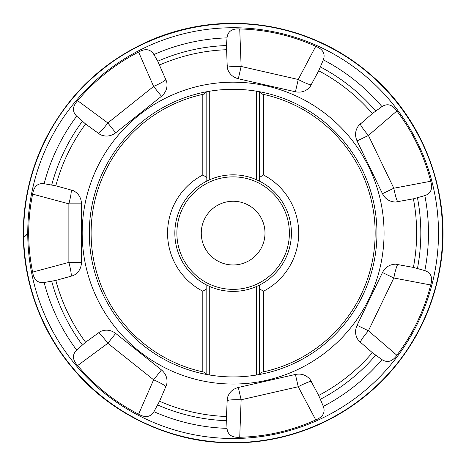 <?xml version="1.0" encoding="UTF-8"?>
<svg xmlns="http://www.w3.org/2000/svg" width="466" height="466" viewBox="0 0 466 466"><rect width="100%" height="100%" fill="white"/><g stroke="black" fill="none" stroke-linecap="round" stroke-linejoin="round"><path stroke-width="0.7" d="M206.817 374.507L206.817 288.763L202.809 291.244L202.809 371.845L204.265 372.153L206.083 374.373A143.825 143.825 0 0 1 206.083 91.854L209.729 91.208A143.825 143.825 0 0 1 256.533 91.208L260.174 91.854A143.825 143.825 0 0 1 260.174 374.373L256.533 375.019A143.825 143.825 0 0 1 209.729 375.019L206.083 374.373A143.825 143.825 0 0 1 206.083 91.854L204.265 94.074L202.809 94.382L202.809 174.983L206.817 177.464L206.817 91.715M261.997 94.074L263.453 94.382L263.453 174.983L259.445 177.464L259.445 181.111A58.279 58.279 0 0 1 259.445 285.116L259.445 288.763L263.453 291.244L263.453 371.845L261.997 372.153L260.174 374.373A143.825 143.825 0 0 0 260.174 91.854L261.997 94.074M259.445 91.715L259.445 181.111A58.279 58.279 0 0 1 259.445 285.116L259.445 374.507M157.764 61.221L153.908 54.557C150.518 49.076 145.415 48.231 138.6 52.035C114.898 64.256 94.575 80.467 77.63 100.662C72.411 106.434 72.09 111.595 76.68 116.145L85.587 123.991L100.266 134.639C105.671 137.01 110.809 136.398 115.684 132.804L161.469 96.293C166.047 92.361 167.789 87.486 166.688 81.672L157.764 61.221A187.687 187.687 0 0 1 226.447 45.54L227.28 67.844C228.8 73.546 232.482 77.181 238.33 78.748L295.421 91.779C301.351 92.909 306.249 91.231 310.106 86.746L318.709 70.78L323.34 59.846C325.513 53.776 322.985 49.268 315.762 46.309C291.518 35.416 266.173 29.632 239.728 28.956C231.946 28.473 227.711 31.443 227.029 37.868L226.447 45.54M381.974 106.609L372.351 113.553L358.698 125.494C355.185 130.235 354.638 135.379 357.061 140.936L382.47 193.693C385.277 199.034 389.646 201.819 395.558 202.04L413.406 198.813L424.841 195.615C430.939 193.524 432.891 188.742 430.7 181.251C424.037 155.376 412.76 131.954 396.863 110.984C392.378 104.605 387.415 103.149 381.974 106.609A195.341 195.341 0 0 0 323.34 59.846M424.841 270.612L413.406 267.414L395.558 264.187C389.663 264.397 385.3 267.181 382.47 272.534L357.061 325.291C354.638 330.825 355.185 335.969 358.698 340.733L372.351 352.675L381.974 359.618C387.409 363.084 392.372 361.628 396.863 355.243C412.917 333.953 424.194 310.531 430.7 284.976C432.902 277.491 430.945 272.703 424.841 270.612A195.341 195.341 0 0 0 424.841 195.615M323.34 406.381L318.709 395.448L310.106 379.481C306.273 375.002 301.374 373.324 295.421 374.448L238.33 387.479C232.499 389.034 228.818 392.669 227.28 398.383L226.459 416.505L227.029 428.359C227.711 434.772 231.946 437.743 239.728 437.271C266.302 436.566 291.646 430.782 315.762 419.918C322.973 416.983 325.495 412.468 323.34 406.381A195.341 195.341 0 0 0 381.974 359.618M153.908 411.67L159.57 401.238L166.688 384.555C167.801 378.759 166.059 373.889 161.469 369.934L115.684 333.423C110.832 329.835 105.695 329.217 100.266 331.588L85.587 342.236L76.68 350.077C72.084 354.609 72.405 359.769 77.63 365.565C94.732 385.895 115.055 402.1 138.6 414.192C145.404 418.002 150.506 417.163 153.908 411.67A195.341 195.341 0 0 0 227.029 428.359M44.136 282.507L55.821 280.427L73.302 275.592C78.521 272.849 81.247 268.445 81.474 262.393L81.474 203.834C81.259 197.8 78.538 193.402 73.302 190.635L55.821 185.8L44.136 183.72C37.734 182.952 33.896 186.417 32.62 194.118C27.395 220.127 27.395 246.124 32.62 272.109C33.884 279.804 37.723 283.27 44.136 282.507A195.341 195.341 0 0 0 76.68 350.077M438.506 233.111A205.378 205.378 0 0 1 130.439 410.977A205.378 205.378 0 0 1 130.439 55.25A205.378 205.378 0 0 1 438.506 233.111A205.378 205.378 0 0 1 130.439 410.977A205.378 205.378 0 0 1 130.439 55.25A205.378 205.378 0 0 1 438.506 233.111M70.972 189.773A14.562 1.637 -75 0 1 68.875 203.834L32.62 194.118M70.972 276.454A14.562 1.637 75 0 0 68.875 262.393L68.875 203.834L81.474 203.834M98.14 332.87A14.562 1.637 -126.4 0 1 107.827 343.279L77.63 365.565M165.908 386.937A14.562 1.637 23.6 0 0 153.611 379.79L107.827 343.279L115.684 333.423M226.959 400.853A14.562 1.637 -177.9 0 1 241.132 399.764L239.728 437.271M311.469 381.561A14.562 1.637 -27.9 0 0 298.228 386.733L241.132 399.764L238.33 387.479M360.439 342.533A14.562 1.637 130.7 0 1 368.414 330.761L396.863 355.243M398.051 264.426A14.562 1.637 -79.3 0 0 393.822 277.998L368.414 330.761L357.061 325.291M398.051 201.801A14.562 1.637 79.3 0 1 393.822 188.229L430.7 181.251M360.422 123.706A14.562 1.637 -130.7 0 0 368.414 135.466L393.822 188.229L382.47 193.693M311.469 84.666A14.562 1.637 27.9 0 1 298.228 79.494L315.762 46.309M226.954 65.356A14.562 1.637 177.9 0 0 241.132 66.463L298.228 79.494L295.421 91.779M165.913 79.307A14.562 1.637 -23.6 0 1 153.611 86.437L138.6 52.035M98.14 133.358A14.562 1.637 126.4 0 0 107.827 122.948L153.611 86.437L161.469 96.293M263.453 94.382A142.002 142.002 0 0 1 263.453 371.845M202.809 371.845A142.002 142.002 0 0 1 202.809 94.382M263.453 174.983A65.56 65.56 0 0 1 263.453 291.244M202.809 291.244A65.56 65.56 0 0 1 202.809 174.983M256.533 375.019L256.533 286.491A58.279 58.279 0 0 1 209.729 286.491L206.817 285.116L206.817 288.763L206.817 285.116A58.279 58.279 0 0 1 206.817 181.111L206.817 177.464L206.817 181.111L209.729 179.736A58.279 58.279 0 0 1 256.533 179.736L259.445 181.111M256.533 286.491L259.445 285.116M206.817 285.116A58.279 58.279 0 0 1 206.817 181.111M264.991 233.111A31.857 31.857 0 0 1 217.203 260.704A31.857 31.857 0 0 1 217.203 205.523A31.857 31.857 0 0 1 264.991 233.111M209.729 91.208L209.729 179.736M256.533 179.736L256.533 91.208M209.729 286.491L209.729 375.019M23.329 237.899L27.756 233.786C25.187 235.429 23.714 236.745 23.329 237.736C22.735 203.654 29.888 171.284 44.783 140.633C68.817 93.107 105.415 59.083 154.572 38.562C188.2 25.147 222.987 20.591 258.933 24.89C272.884 26.62 286.526 29.719 299.854 34.187C326.969 43.309 351.218 57.365 372.608 76.354C426.873 123.84 453.173 200.549 439.438 271.329C432.232 309.273 415.928 342.79 390.531 371.874C371.023 393.881 347.945 411.094 321.284 423.507C287.761 438.856 252.613 445.088 215.851 442.217C166.811 438.809 113.191 414.076 77.979 374.373C54.47 348.341 38.363 318.336 29.673 284.359C25.822 269.051 23.708 253.51 23.329 237.736M227.029 37.868A195.341 195.341 0 0 0 153.908 54.557M226.459 49.722A183.511 183.511 0 0 0 159.57 64.99M320.532 67.017A187.687 187.687 0 0 1 375.613 110.943M372.351 113.553A183.511 183.511 0 0 0 318.709 70.78M417.484 197.887A187.687 187.687 0 0 1 417.484 268.34M413.406 267.414A183.511 183.511 0 0 0 413.406 198.813M375.613 355.284A187.687 187.687 0 0 1 320.532 399.211M318.709 395.448A183.511 183.511 0 0 0 372.351 352.675M226.447 420.687A187.687 187.687 0 0 1 157.764 405.006M159.57 401.238A183.511 183.511 0 0 0 226.459 416.505M82.313 344.84A187.687 187.687 0 0 1 51.749 281.365M55.821 280.427A183.511 183.511 0 0 0 85.587 342.236M85.587 123.991A183.511 183.511 0 0 0 55.821 185.8M82.197 233.111A150.932 150.932 0 0 1 308.597 102.404A150.932 150.932 0 0 1 308.597 363.824A150.932 150.932 0 0 1 82.197 233.111M76.68 116.145A195.341 195.341 0 0 0 44.136 183.72M51.749 184.862A187.687 187.687 0 0 1 82.313 121.387M32.62 272.109L68.875 262.393L81.474 262.393M138.6 414.192L153.611 379.79L161.469 369.934M315.762 419.918L298.228 386.733L295.421 374.448M430.7 284.976L393.822 277.998L382.47 272.534M396.863 110.984L368.414 135.466L357.061 140.936M239.728 28.956L241.132 66.463L238.33 78.748M77.63 100.662L107.827 122.948L115.684 132.804M176.876 233.111A56.258 56.258 0 0 0 261.257 281.831A56.258 56.258 0 0 0 261.257 184.396A56.258 56.258 0 0 0 176.876 233.111M23.673 239.227C23.026 214.587 26.556 190.565 34.274 167.154C49.518 122.412 76.593 86.606 115.498 59.747C155.9 32.888 200.304 21.034 248.716 24.191C268.311 25.665 287.33 29.801 305.766 36.598C344.164 51.015 375.771 74.554 400.591 107.215C428.906 145.596 442.916 188.631 442.613 236.326C442.182 261.909 437.265 286.596 427.87 310.391C413.132 347.036 389.984 377.25 358.43 401.022C312.948 435.273 253.131 449.539 197.089 439.496C177.837 436.124 159.413 430.188 141.81 421.683C108.473 405.373 81.27 381.945 60.201 351.381C37.327 317.486 25.152 280.101 23.673 239.227M23.655 239.431C22.694 194.765 34.484 153.768 59.031 116.442C110.681 36.505 220.004 1.823 308.242 37.501C341.788 50.509 370.185 70.739 393.444 98.192C419.336 129.321 435.11 164.935 440.766 205.028C445.426 240.52 441.389 274.998 428.656 308.457C411.6 351.708 383.454 385.813 344.217 410.773C304.805 434.964 262.038 445.356 215.921 441.937C180.167 438.838 147.291 427.444 117.286 407.762C81.841 383.862 55.856 352.203 39.336 312.779C29.725 289.264 24.5 264.816 23.655 239.431"/></g></svg>

